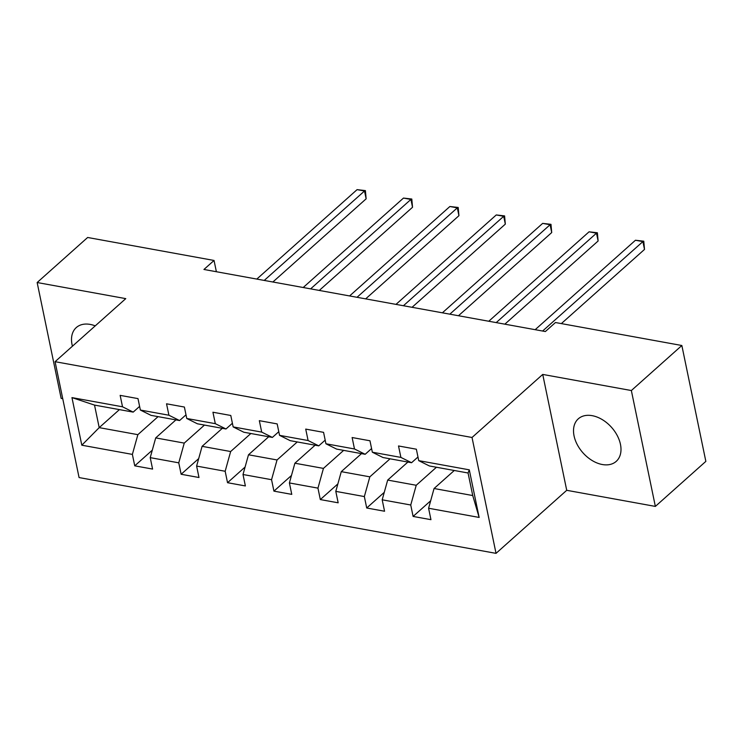 <?xml version="1.0" encoding="UTF-8"?>
<svg xmlns="http://www.w3.org/2000/svg" width="743" height="743" viewBox="0 0 743 743"><rect width="100%" height="100%" fill="white"/><g stroke="black" fill="none" stroke-linecap="round" stroke-linejoin="round"><path stroke-width="1.11" d="M592.199 415.671A28.494 19.142 -131.7 0 0 578.286 418.829A28.494 19.142 -131.7 0 0 577.265 444.639A28.494 19.142 -131.7 0 0 602.313 464.524A28.494 19.142 -131.7 0 0 616.226 461.366A28.494 19.142 -131.7 0 0 617.247 435.556A28.494 19.142 -131.7 0 0 592.199 415.671M95.234 325.871A28.494 19.142 -131.7 0 0 90.191 324.412A28.494 19.142 -131.7 0 0 76.278 327.57A28.494 19.142 -131.7 0 0 72.424 346.21M655.354 506.41L631.355 390.539L542.734 374.426L566.723 490.306L655.354 506.41L705.85 461.375L681.851 345.504L555.458 322.527L545.362 331.536L203.944 269.468L214.04 260.459L87.646 237.481L37.15 282.526L61.149 398.397L62.737 398.685M566.723 490.306L496.027 553.359L79.074 477.563L55.075 361.683L472.028 437.478L496.027 553.359M454.279 470.486L434.07 488.513L472.734 495.544L468.062 472.994L429.398 465.963L418.727 460.641L416.359 449.209L398.517 445.967L400.886 457.4L372.336 452.208L369.968 440.775L352.126 437.534L354.485 448.967L325.936 443.775L323.567 432.342L305.726 429.101L308.094 440.534L279.544 435.342L277.176 423.909L259.335 420.668L261.703 432.101L233.153 426.909L230.785 415.476L212.935 412.235L215.303 423.668L186.753 418.476L184.385 407.043L166.543 403.802L168.912 415.226L140.362 410.043L137.994 398.61L120.152 395.369L122.521 406.792L71.96 397.607L81.814 445.206L99.2 427.634L137.864 434.664L158.073 416.637M418.727 460.641L469.288 469.836L479.142 517.434L428.59 508.249L430.949 519.673L413.108 516.431L430.661 500.782M81.814 445.206L132.375 454.4L134.743 465.833L152.584 469.074L150.216 457.642L178.766 462.833L181.134 474.266L198.985 477.508L196.616 466.075L225.166 471.266L227.534 482.699L245.376 485.941L243.007 474.508L271.557 479.699L273.926 491.132L291.767 494.374L289.399 482.941L317.958 488.132L320.317 499.565L338.167 502.807L335.799 491.374L364.349 496.565L366.717 507.998L384.558 511.24L382.19 499.807L410.74 504.999L413.108 516.431M372.336 452.208L383.007 457.53L411.557 462.722L417.975 457.001M436.438 467.245L416.229 485.272L387.679 480.08L407.888 462.053M411.557 462.722L400.886 457.4M410.74 504.999L416.229 485.272M382.19 499.807L387.679 480.08M325.936 443.775L336.616 449.097L365.166 454.289L371.574 448.568M390.047 458.812L369.838 476.839L341.278 471.647L361.497 453.62M365.166 454.289L354.485 448.967M364.349 496.565L369.838 476.839M335.799 491.374L341.278 471.647M279.544 435.342L290.216 440.664L318.766 445.856L325.183 440.135M343.647 450.379L323.437 468.396L294.887 463.214L315.097 445.187M318.766 445.856L308.094 440.534M317.958 488.132L323.437 468.396M289.399 482.941L294.887 463.214M233.153 426.909L243.825 432.231L272.375 437.423L278.792 431.692M297.256 441.946L277.046 459.963L248.496 454.781L268.706 436.754M272.375 437.423L261.703 432.101M271.557 479.699L277.046 459.963M243.007 474.508L248.496 454.781M186.753 418.476L197.434 423.798L225.983 428.98L232.392 423.259M250.865 433.503L230.646 451.53L202.096 446.339L222.315 428.321M225.983 428.98L215.303 423.668M225.166 471.266L230.646 451.53M196.616 466.075L202.096 446.339M140.362 410.043L151.033 415.365L179.583 420.547L186.001 414.826M204.464 425.07L184.255 443.097L155.705 437.906L175.915 419.888M179.583 420.547L168.912 415.226M178.766 462.833L184.255 443.097M150.216 457.642L155.705 437.906M71.96 397.607L94.528 405.093L133.192 412.114L139.61 406.393M119.409 409.616L99.2 427.634L94.528 405.093M133.192 412.114L122.521 406.792M132.375 454.4L137.864 434.664M631.355 390.539L681.851 345.504M542.734 374.426L472.028 437.478M55.075 361.683L125.771 298.63L37.15 282.526M216.38 271.734L214.04 260.459M479.142 517.434L472.734 495.544M468.062 472.994L469.288 469.836M428.59 508.249L434.07 488.513M134.743 465.833L152.296 450.174M181.134 474.266L198.687 458.607M227.534 482.699L245.088 467.041M273.926 491.132L291.479 475.474M320.317 499.565L337.87 483.907M366.717 507.998L384.27 492.34M272.876 281.996L366.141 198.827L364.516 190.997L264.239 280.427M357.086 189.641L365.398 190.598L364.516 190.997L357.086 189.641L256.809 279.08M365.398 190.598L366.141 198.827M319.276 290.439L412.532 207.26L410.916 199.43L310.63 288.86M403.477 198.075L411.798 199.031L410.916 199.43L403.477 198.075L303.2 287.513M411.798 199.031L412.532 207.26M365.667 298.872L458.933 215.693L457.307 207.864L357.03 297.293M449.877 206.508L458.19 207.464L457.307 207.864L449.877 206.508L349.591 295.946M458.19 207.464L458.933 215.693M412.059 307.305L505.324 224.126L503.708 216.297L403.421 305.735M496.268 214.95L504.581 215.897L503.708 216.297L496.268 214.95L395.991 304.379M504.581 215.897L505.324 224.126M458.459 315.738L551.715 232.559L550.099 224.73L449.821 314.168M542.659 223.383L550.981 224.33L550.099 224.73L542.659 223.383L442.382 312.812M550.981 224.33L551.715 232.559M504.85 324.171L598.115 240.992L596.49 233.163L496.213 322.601M589.06 231.816L597.372 232.763L596.49 233.163L589.06 231.816L488.773 321.245M597.372 232.763L598.115 240.992M561.346 323.595L644.506 249.425L642.89 241.596L542.604 331.034M635.451 240.249L643.772 241.196L642.89 241.596L635.451 240.249L535.174 329.678M643.772 241.196L644.506 249.425"/></g></svg>

